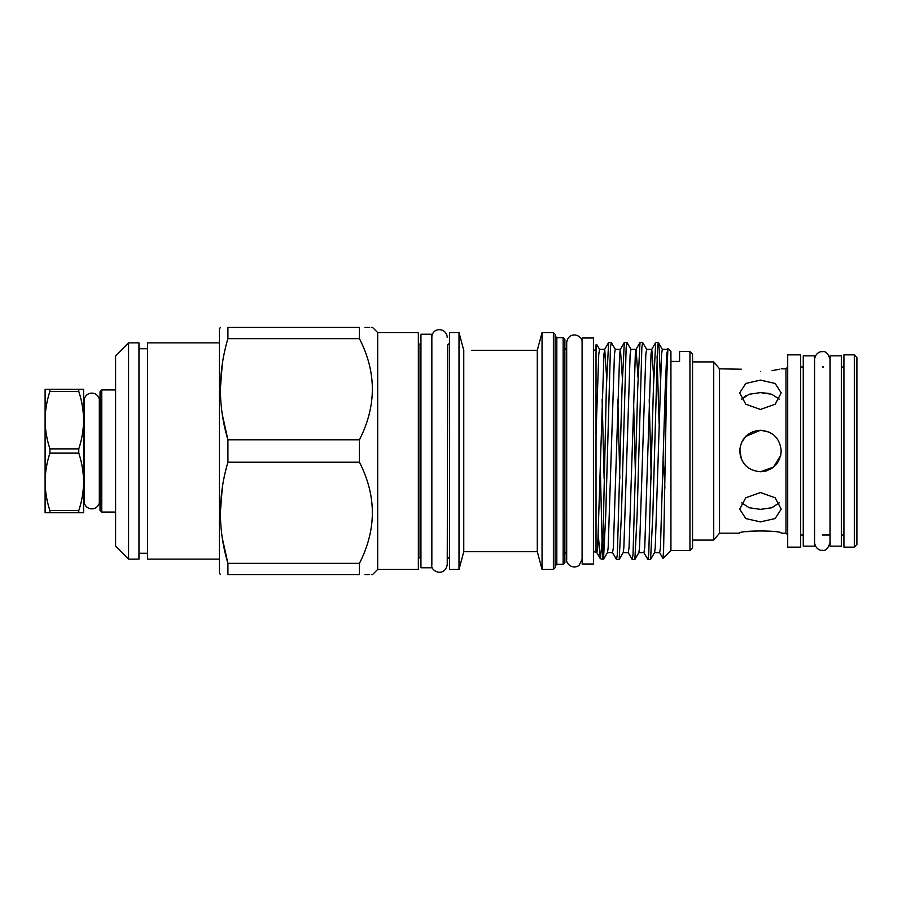 <?xml version="1.0" encoding="UTF-8"?>
<svg xmlns="http://www.w3.org/2000/svg" width="902" height="902" viewBox="0 0 902 902"><rect width="100%" height="100%" fill="white"/><g stroke="black" fill="none" stroke-linecap="round" stroke-linejoin="round"><path stroke-width="1.35" d="M841.329 451L841.329 355.85L830.088 355.85L830.088 546.15L841.329 546.15L841.329 451M100.032 399.124L99.321 399.124L99.321 502.876L100.032 502.876M99.321 502.876A7.701 7.701 0 0 1 84.303 502.876L84.303 399.124A7.701 7.701 0 0 1 99.321 399.124M84.303 399.124L83.593 399.124L83.593 420.14L83.593 389.281L45.1 389.281L45.1 420.14C45.213 410.376 46.825 400.804 49.914 391.423L49.914 389.281M84.303 502.876L83.593 502.876M100.032 391.66L101.757 389.935L101.757 512.065L100.032 510.34L100.032 391.66M115.603 512.065L101.757 512.065M115.603 389.935L101.757 389.935M843.922 354.858L843.922 547.142L854.307 547.142L854.307 354.858L843.922 354.858M854.307 354.858L856.9 357.451L856.9 544.549L854.307 547.142M814.517 451L814.517 355.85L803.265 355.85L803.265 546.15L814.517 546.15L814.517 451M692.556 361.905L713.73 361.905L713.73 540.095L719.537 533.172L739.696 533.172C738.4 530.286 782.485 530.286 781.211 533.172L785.969 533.172L787.705 534.909M713.73 361.905L719.537 368.828L719.537 533.172M771.999 370.654L779.587 369.222M760.454 371.489C787.232 368.58 787.232 368.58 760.454 371.489C733.664 368.58 733.664 368.58 760.454 371.489M719.537 368.828L741.343 369.222M760.454 380.103L775.134 383.451L781.211 392.889L775.122 404.22L760.454 409.463L745.774 404.209L739.696 392.889L745.774 383.451L760.454 380.103M739.696 451C740.914 438.395 747.826 431.472 760.454 430.243C773.07 431.472 779.993 438.395 781.211 451C779.982 463.617 773.059 470.54 760.454 471.757C747.837 470.54 740.925 463.617 739.696 451M745.548 436.545L760.454 430.243L752.798 431.697M745.886 436.207L741.286 443.017M787.705 354.858L787.705 547.142L800.672 547.142L800.672 354.858L787.705 354.858M745.774 395.707L741.534 399.248L749.167 394.253L760.454 392.618L771.74 394.253L779.373 399.248M741.32 459.05L739.798 448.903M772.011 507.657L779.373 502.752L771.751 507.747L760.454 509.382L749.156 507.736L741.534 502.752M760.454 521.897L745.774 518.56L739.696 509.111L745.774 497.791L760.454 492.537L775.134 497.803L781.211 509.111L775.122 518.56L760.454 521.897M377.69 332.579L377.69 569.421L418.348 569.421L418.348 332.579L377.69 332.579L372.549 327.437L371.308 327.437M359.436 451L359.436 462.207C376.641 495.829 376.641 529.542 359.436 563.355L359.436 574.563C376.641 574.563 376.641 574.563 359.436 574.563L227.913 574.563C217.923 574.563 217.923 574.563 227.913 574.563C217.923 574.563 217.923 574.563 227.913 574.563L227.913 563.355C217.923 529.824 217.923 496.111 227.913 462.207L227.913 439.793C217.923 406.261 217.923 372.537 227.913 338.645L227.913 327.437C217.923 327.437 217.923 327.437 227.913 327.437C217.923 327.437 217.923 327.437 227.913 327.437L359.436 327.437L359.436 338.645C376.641 372.267 376.641 405.979 359.436 439.793L359.436 451M377.69 569.421L372.549 574.563L371.308 574.563M369.222 574.563L364.994 574.563M220.347 574.563L219.4 572.917L219.4 329.083L220.347 327.437M222.287 487.666L220.347 512.787M222.377 538.505L227.913 563.355L359.436 563.355M219.4 559.127L147.601 559.127L147.601 342.873L219.4 342.873M138.953 559.127L138.953 342.873L128.569 342.873L128.569 559.127L138.953 559.127M128.569 559.127L115.603 546.15L115.603 355.85L128.569 342.873M431.754 451L431.754 334.225L420.941 334.225L420.941 567.775L431.754 567.775L431.754 451M602.13 399.631L604.148 478.872M598.342 535.619L600.304 558.654L603.494 559.465L607.497 552.543L608.173 547.661L614.442 354.339L615.232 349.367L620.362 349.367M607.441 552.633L612.571 552.633L613.36 547.661L619.64 354.339L620.317 349.457L624.308 342.534L622.064 387.195L617.351 554.245L616.573 559.556L612.469 552.543M617.825 399.631L619.843 478.872M616.573 559.556L619.189 559.465L623.192 552.543L623.857 547.661L630.137 354.339L630.926 349.367L636.057 349.367M623.135 552.633L628.266 552.633L629.055 547.661L635.324 354.339L636 349.457L640.003 342.534L637.759 387.195L633.046 554.245L632.268 559.556L628.153 552.543M633.52 399.631L635.538 478.872M632.268 559.556L634.873 559.465L638.875 552.543L639.552 547.661L645.832 354.339L646.621 349.367L651.751 349.367M638.83 552.633L643.96 552.633L644.75 547.661L651.018 354.339L651.695 349.457L655.698 342.534L653.443 387.195L648.741 554.245L647.952 559.556L643.848 552.543M649.214 399.631L651.233 478.872M647.952 559.556L650.567 559.465L654.57 552.543L655.247 547.661L661.527 354.339L662.305 349.367L667.446 349.367M654.514 552.633L659.655 552.633L660.433 547.661L665.146 391.254L666.713 354.339L667.694 349.683M599.65 349.457L596.763 344.553L596.019 351.679L596.019 434.527L598.759 354.339L599.537 349.367L604.678 349.367M596.019 434.527L596.019 552.633L596.887 552.633L597.665 547.661L603.945 354.339L604.622 349.457L608.624 342.534L606.369 387.195L602.547 559.556M604.723 349.367L606.64 377.735M620.418 349.367L622.335 377.735M636.113 349.367L638.03 377.735M651.808 349.367L653.724 377.735M664.909 399.631L665.766 431.844M670.93 550.479L670.93 361.409L679.578 361.409L679.578 351.521L689.951 351.521L689.951 550.479L670.93 550.479L663.004 558.394M659.542 552.543L662.993 558.417L663.601 549.825L666.679 379.573L667.897 348.589L670.93 351.521L670.93 361.409M664.909 488.106L663.331 461.215M650.567 559.465L652.822 514.805L657.524 347.755L658.313 342.444L659.103 347.755L660.388 377.735M634.873 559.465L637.128 514.805L641.841 347.755L642.619 342.444L646.723 349.457M619.189 559.465L621.433 514.805L626.146 347.755L626.924 342.444L631.028 349.457M603.494 559.465L605.738 514.805L610.451 347.755L611.24 342.444L615.344 349.457M659.08 423.128L657.062 355.974M658.313 342.444L655.698 342.534M642.619 342.444L640.003 342.534M626.924 342.444L624.308 342.534M611.24 342.444L608.624 342.534M689.951 351.521L692.556 354.125L692.556 547.875L689.951 550.479M593.426 451L593.426 337.991L582.173 337.991L582.173 564.009L593.426 564.009L593.426 451M563.152 337.731L563.152 564.269L564.877 562.544L564.877 339.456L563.152 337.731L556.827 337.731L555.102 335.995M553.377 569.421L555.102 567.685L555.102 334.315L553.377 332.579L542.046 332.579L542.046 569.421L553.377 569.421L553.377 332.579M542.046 569.421L537.288 551.686L537.288 350.314L471.87 350.314M459.005 569.421L459.005 332.579L449.489 332.579L449.489 569.421L459.005 569.421L463.763 551.686L463.763 350.326M600.428 558.789L602.547 536.081M596.019 546.567L596.019 469.649M602.13 544.007L600.349 469.457M596.019 351.679L596.019 344.823L596.763 344.553M222.287 364.104L220.347 389.213M222.377 414.943L227.913 439.793L359.436 439.793M227.913 462.207L359.436 462.207M227.913 338.645L359.436 338.645M364.994 327.437L369.222 327.437M359.436 327.437C376.641 327.437 376.641 327.437 359.436 327.437M763.847 530.579L746.619 531.706M760.454 430.243L768.831 432.002M781.2 450.245L780.816 455.048M780.794 455.138L773.6 467.067L760.454 471.757M760.454 509.382L771.729 507.747M768.425 393.385L760.454 392.618M765.347 471.171L767.557 470.506M49.914 512.719L49.914 510.577C46.814 501.174 45.213 491.601 45.1 481.86L45.1 512.719L83.593 512.719L83.593 420.14C83.48 429.904 81.868 439.488 78.778 448.869L49.914 448.869C46.814 439.454 45.213 429.882 45.1 420.14L45.1 481.86C45.213 472.096 46.825 462.512 49.914 453.131L49.914 448.869M49.914 391.423L78.778 391.423C81.879 400.826 83.48 410.399 83.593 420.14M78.778 391.423L78.778 389.281M49.914 453.131L78.778 453.131C81.879 462.546 83.48 472.118 83.593 481.86C83.48 491.624 81.868 501.196 78.778 510.577L49.914 510.577M78.778 453.131L78.778 448.869M78.778 512.719L78.778 510.577M781.211 368.828L785.969 368.828L785.969 533.172M420.941 344.947L420.073 344.947L420.073 557.053L418.348 558.778M447.753 344.947L447.234 564.663L447.753 344.947L449.489 343.222M566.693 551.9L566.603 350.1L564.877 348.364M563.152 564.269L556.827 564.269L556.827 337.731M822.297 550.299C821.282 550.694 815.397 549.566 814.596 542.598L814.596 359.402C815.397 352.434 821.282 351.306 822.297 351.701C825.623 350.901 828.194 353.471 829.998 359.402L829.998 542.598C828.194 548.529 825.623 551.099 822.297 550.299M829.998 535.033L829.998 542.598M822.297 366.967L823.706 366.967M841.329 366.967L843.922 366.967M420.941 557.053L420.073 557.053M420.073 344.947L418.348 343.222M147.601 553.287L138.953 553.287M596.019 551.9L593.426 551.9M447.234 564.663C444.686 577.663 430.141 571.406 431.844 564.663L431.844 337.337C431.923 327.302 446.355 326.986 447.234 337.337M582.173 350.1L582.094 342.613C582.793 334.326 568.204 330.718 566.693 342.613L566.693 559.387C565.61 562.566 571.451 570.008 578.983 565.565L582.094 559.387L582.173 551.9M582.094 559.387L582.094 342.613M537.288 551.686L463.763 551.686M800.672 366.967L803.265 366.967M800.672 535.033L803.265 535.033M463.662 349.976L459.005 332.579M537.288 350.314L542.046 332.579M556.827 564.269L555.102 566.005M566.603 551.9L564.877 553.636M447.753 557.053L449.489 558.778M596.774 552.543L600.304 558.654M667.39 349.457L667.897 348.589M658.415 342.534L662.418 349.457M596.019 350.1L593.426 350.1M147.601 348.713L138.953 348.713M785.969 368.828L787.705 367.091M692.556 540.095L713.73 540.095M822.297 535.033L830.088 535.033M841.329 535.033L843.922 535.033"/></g></svg>
